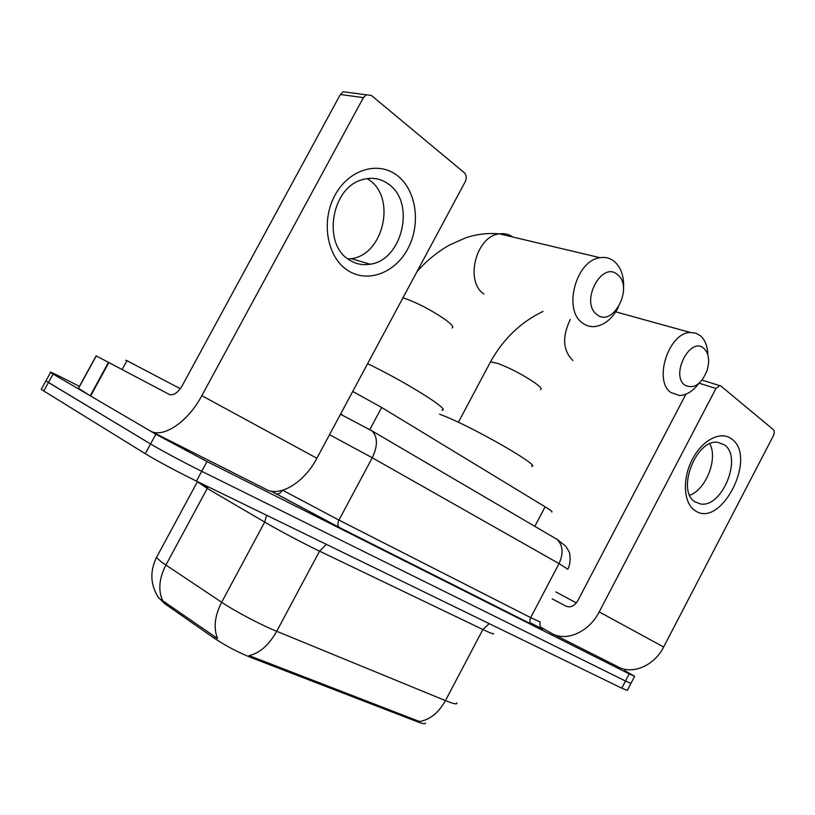 <?xml version="1.0" encoding="UTF-8"?>
<svg xmlns="http://www.w3.org/2000/svg" width="815" height="815" viewBox="0 0 815 815"><rect width="100%" height="100%" fill="white"/><g stroke="black" fill="none" stroke-linecap="round" stroke-linejoin="round"><path stroke-width="1.22" d="M425.44 723.048C425.45 724.24 422.74 723.791 417.3 721.733L250.918 657.501C237.664 652.122 225.409 645.674 214.182 638.155L164.752 603.711L158.253 597.283M352.712 391.465L381.644 407.469L545.113 506.808C550.746 510.251 552.947 511.963 551.714 511.952M531.268 623.261L542.362 629.129M624.433 670.409L634.62 676.338L629.19 673.903L206.99 461.535L155.848 434.232L53.087 374.024L48.442 382.5L45.925 380.89L150.561 443.971L48.442 382.5L43.786 390.976L41.29 389.326L41.555 388.857M206.99 461.535L201.713 471.304C185.036 463.083 160.025 449.707 150.561 443.971C160.025 449.707 185.036 463.083 201.713 471.304L625.482 681.034L201.713 471.304L196.425 481.084C179.687 472.965 154.667 459.579 145.274 453.711L43.786 390.976M630.963 683.367L625.482 681.034L630.963 683.367L634.569 676.45M160.586 599.31L217.625 638.593C213.316 628.182 214.651 616.079 221.649 602.254C235.28 611.413 260.423 624.677 276.713 631.289C268.919 645.083 259.71 653.192 249.084 655.596L419.47 721.509C429.933 719.798 438.592 712.83 445.448 700.615C453.7 703.946 457.47 704.69 456.777 702.856M630.891 683.51L627.316 690.407L621.764 688.176L196.425 481.084M531.248 623.475L542.393 629.374M53.087 374.024L50.54 372.465C48.615 370.978 54.595 373.759 68.48 380.809L79.422 386.381M576.358 602.917L555.861 591.945M731.799 439.081C757.93 457.541 720.338 529.944 694.696 510.312C683.418 502.814 682.124 478.67 692.393 459.222C702.499 439.662 721.183 430.412 731.799 439.081M694.93 501.775L700.289 503.904C721.815 508.591 742.934 457.409 724.545 444.939L717.77 442.321C696.01 438.837 676.114 490.875 694.93 501.775M709.814 443.818C718.076 458.804 705.994 489.581 689.714 495.225M540.304 627L551.775 633.408C566.13 642.077 589.113 632.002 599.198 611.912L715.957 388.47L699.178 383.223M553.589 634.325L617.576 666.599C631.9 675.156 654.221 665.977 663.665 646.998L773.354 435.821C774.566 433.091 774.535 431.003 773.252 429.566L720.939 386.076L719.635 385.587L715.957 388.47M685.924 394.185L577.774 600.757C574.443 606.054 570.531 607.868 566.038 606.187L552.224 598.872M180.309 388.694L126.936 360.688C125.194 359.853 125.164 359.924 126.824 360.902M703.946 348.463C690.641 335.699 670.164 374.727 684.753 385.108C693.983 389.488 701.521 384.354 707.389 369.704L708.602 362.848C708.897 356.389 707.339 351.591 703.946 348.463M698.516 383.784C692.709 391.363 686.362 395.265 679.476 395.499L670.888 392.524C653.131 380.768 668.687 332.418 690.376 332.51L695.827 333.172L700.574 335.892C705.22 340.14 707.644 346.528 707.858 355.045M531.4 466.211C542.973 467.545 477.213 429.332 445.347 416.475L439.55 414.193M617.709 274.818C602.051 259.904 579.689 302.12 596.784 314.407C612.585 328.323 634.101 287.522 617.709 274.818M618.279 307.459C612.147 318.91 604.292 325.287 594.695 326.591C590.121 326.947 586.016 325.725 582.348 322.893C562.788 309.781 576.042 260.199 600.054 257.703C605.596 256.827 610.476 258.172 614.693 261.747C621.315 267.952 624.249 277.019 623.506 288.938M441.761 410.047C452.447 411.361 406.634 382.398 367.616 363.673M397.639 175.857C416.72 190.802 420.988 224.624 407.745 248.942C394.776 273.453 366.76 283.671 346.946 269.877C326.927 256.47 320.804 221.028 334.996 195.192C348.891 169.153 378.771 160.555 397.639 175.857M348.576 259.414C355.177 263.897 362.359 265.507 370.122 264.223C402.029 260.372 415.874 203.434 389 184.465C380.921 178.404 371.935 176.845 362.033 179.779C331.389 187.796 322.394 243.522 348.576 259.414M367.219 178.587L369.715 180.319C396.467 199.013 383.009 254.973 351.377 258.661L348.046 259.027M90.597 395.998L149.705 430.636C162.348 438.969 187.664 422.506 201.835 395.662L363.419 97.617L340.354 94.509L182.224 385.678C177.833 392.82 173.544 395.754 169.347 394.48L108.874 362.553L90.597 395.998L78.393 388.266M151.335 431.461L265.496 489.031C278.974 497.629 303.924 483.173 316.882 458.264L465.263 181.643C466.852 178.027 466.506 175.031 464.214 172.637L371.416 95.477L366.292 94.785L363.419 97.617M340.354 94.509L343.186 91.738L348.229 92.411M78.362 388.327L96.119 355.849L108.874 362.553M417.3 721.733L417.789 720.806M250.918 657.501L251.478 656.452M214.182 638.155L215.007 636.617M164.752 603.711L165.547 602.234M534.823 526.337L545.113 506.808M369.806 429.597L381.644 407.469M162.633 600.451C158.029 590.203 159.108 578.426 165.853 565.111L207.255 488.44L196.853 481.288M157.315 555.932L156.47 557.491L161.665 562.197L221.649 602.254L264.702 522.089L207.255 488.44L208.049 486.738M326.346 544.339L319.541 551.154L276.713 631.289L445.448 700.615L482.888 629.516L319.541 551.154C303.791 543.625 278.761 530.361 264.702 522.089L266.617 515.253M621.764 688.176L629.19 673.903M145.274 453.711L155.848 434.232M493.279 633.469C494.328 634.63 490.864 633.316 482.888 629.516L489.214 623.638M207.591 487.788L205.258 486.107L205.512 485.587M541.099 628.263C544.675 630.576 541.547 629.272 531.696 624.331L339.437 527.539L270.998 491.078M567.78 569.206L559.029 563.593L530.667 617.617L540.101 621.977M554.648 537.849L556.951 539.316C562.992 545.235 563.685 553.334 559.029 563.593L372.261 457.765L338.948 520.102L530.667 617.617C529.424 620.419 529.679 622.599 531.421 624.168L531.696 624.331M369.867 429.525L372.109 430.952C377.783 437.044 377.834 445.978 372.261 457.765L329.535 434.68M282.724 490.263L338.948 520.102C337.451 523.322 337.522 525.746 339.172 527.366L339.437 527.539M556.492 538.959L558.744 540.427M275.664 493.696L276.142 493.88C278.465 494.318 280.533 493.146 282.336 490.375M340.65 413.959L342.147 414.723M599.198 611.912L663.665 646.998M489.968 362.889L490.508 361.87L497.741 363.388C510.333 368.186 522.578 374.584 534.497 382.561C540.141 386.616 542.169 388.949 540.559 389.57M570.306 319.429C562.004 336.829 562.87 350.531 572.894 360.546M402.926 297.852L404.994 298.453C417.637 302.997 430.748 309.822 444.328 318.94C451.632 324.207 454.21 327.202 452.05 327.936M512.91 237.033C508.896 234.231 504.414 233.161 499.473 233.854C476.082 235.83 464.479 281.511 483.927 294.021M201.835 395.662L316.882 458.264M90.221 395.774L108.487 362.339M96.252 355.921L78.485 388.398M197.464 481.594L156.47 557.491C149.665 571.57 150.388 585.017 158.64 597.853M41.29 389.326L50.54 372.465M204.789 486.973L205.553 485.526M540.029 622.151C539.927 626.643 540.304 628.711 541.16 628.375C541.486 628.762 542.596 629.72 531.421 624.168L339.172 527.366L271.212 491.119M340.497 414.244L372.109 430.952L556.951 539.316L565.63 546.07L568.931 551.48C569.848 552.275 571.427 562.299 567.923 568.962M700.289 503.904L694.859 501.724M702.082 380.147L719.635 385.587M126.936 360.688L122.107 369.541M615.753 311.85L690.376 332.51M458.387 422.282L490.508 361.87C503.222 338.938 520.734 322.129 543.034 311.432M417.046 271.538C426.938 260.423 437.92 251.499 450.002 244.765L465.742 237.807C476.541 234.18 487.788 232.856 499.473 233.854L600.054 257.703M370.122 264.223L351.377 258.661M343.186 91.738L366.292 94.785"/></g></svg>
